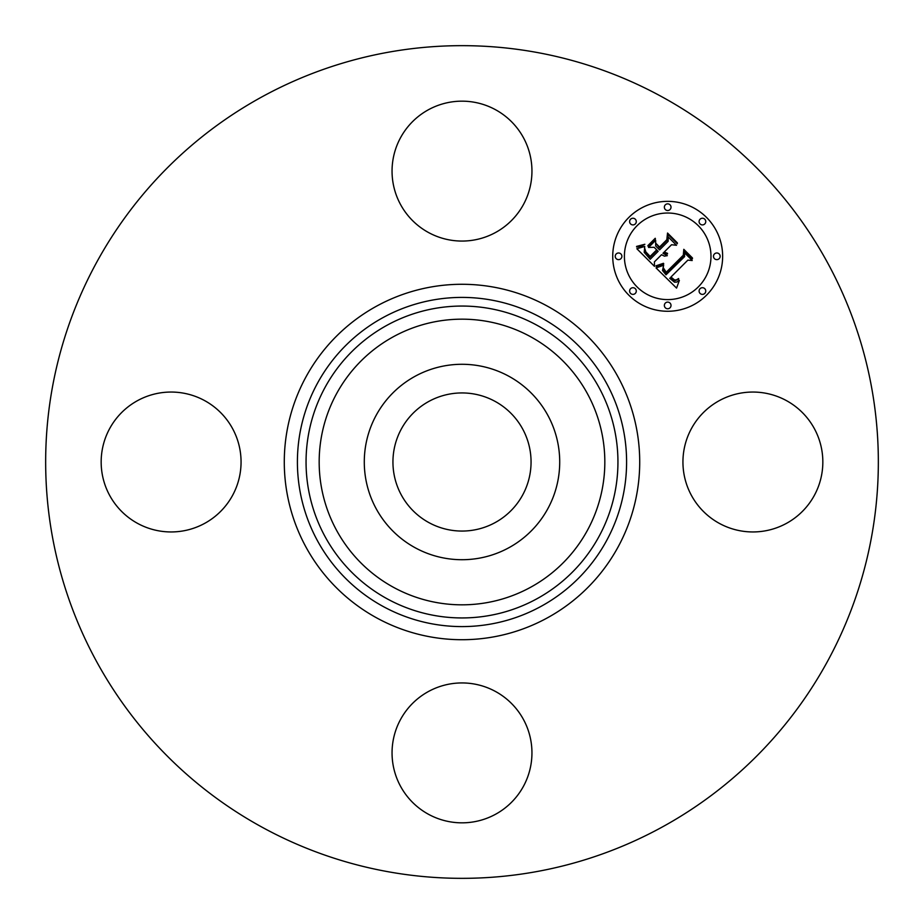 <?xml version="1.0" encoding="UTF-8"?>
<svg xmlns="http://www.w3.org/2000/svg" width="924" height="924" viewBox="0 0 924 924"><rect width="100%" height="100%" fill="white"/><g stroke="black" fill="none" stroke-linecap="round" stroke-linejoin="round"><path stroke-width="1.39" d="M428.886 522.603A69.057 69.057 0 0 1 401.397 428.886A69.057 69.057 0 0 1 495.114 401.397A69.057 69.057 0 0 1 522.603 495.114A69.057 69.057 0 0 1 428.886 522.603M262.393 827.373A416.343 416.343 0 0 1 96.627 262.393A416.343 416.343 0 0 1 661.607 96.627A416.343 416.343 0 0 1 827.373 661.607A416.343 416.343 0 0 1 262.393 827.373M495.53 109.725A69.947 69.947 0 0 1 523.388 204.643A69.947 69.947 0 0 1 428.47 232.502A69.947 69.947 0 0 1 400.612 137.584A69.947 69.947 0 0 1 495.53 109.725M109.725 428.47A69.947 69.947 0 0 1 204.643 400.612A69.947 69.947 0 0 1 232.502 495.53A69.947 69.947 0 0 1 137.584 523.388A69.947 69.947 0 0 1 109.725 428.47M428.47 814.275A69.947 69.947 0 0 1 400.612 719.357A69.947 69.947 0 0 1 495.53 691.499A69.947 69.947 0 0 1 523.388 786.416A69.947 69.947 0 0 1 428.47 814.275M691.499 428.47A69.947 69.947 0 0 1 786.416 400.612A69.947 69.947 0 0 1 814.275 495.53A69.947 69.947 0 0 1 719.357 523.388A69.947 69.947 0 0 1 691.499 428.47M376.253 415.153A97.701 97.701 0 0 1 508.847 376.253A97.701 97.701 0 0 1 547.747 508.847A97.701 97.701 0 0 1 415.153 547.747A97.701 97.701 0 0 1 376.253 415.153M706.548 295.172A54.955 54.955 0 0 1 628.828 295.172A54.955 54.955 0 0 1 628.828 217.452A54.955 54.955 0 0 1 706.548 217.452A54.955 54.955 0 0 1 706.548 295.172M637.075 225.699A43.301 43.301 0 0 1 698.301 225.699A43.301 43.301 0 0 1 698.301 286.925A43.301 43.301 0 0 1 637.075 286.925A43.301 43.301 0 0 1 637.075 225.699M656.052 267.925L663.663 265.246L662.508 270.513L666.008 274.821L684.615 256.618L684.465 252.76L692.226 260.522L687.86 260.129L670.963 277.027L674.439 279.868L676.218 279.937L678.62 278.505L678.632 279.291L674.936 280.653L670.709 277.662L669.692 278.297L674.532 282.201L676.83 282.039L679.371 280.376L676.564 288.103L656.052 267.925M656.052 265.789L663.467 263.294L663.755 263.883L657.969 266.147L656.236 266.447L656.052 265.789M663.236 267.671L666.216 272.268L683.31 255.209L683.795 249.318L692.48 257.992L692.411 258.836L684.28 250.704L683.956 255.578L666.262 273.273L663.351 269.97L663.236 267.671M654.492 266.366L636.855 248.741L644.744 246.431L644.224 252.379L650.207 259.263L658.154 251.316L657.126 250.277L650.103 257.299L645.622 252.622L644.779 248.498L645.841 251.917L650.138 256.41L656.698 249.861L654.134 247.297L648.544 247.447L655.659 240.332L655.694 246.003L659.586 249.896L668.144 241.326L668.179 236.948L676.518 245.287L671.54 244.733L664.24 252.033L667.509 253.338L667.475 254.019L663.779 252.483L662.982 253.292L667.324 255.659L664.402 256.144L661.549 254.712L654.388 261.885L654.492 266.366M636.601 246.408L644.86 244.271L641.233 246.408L636.624 247.008L636.601 246.408M647.897 245.611L655.231 238.277L655.428 238.97L648.082 246.304L647.897 245.611M656.063 243.52L659.551 247.008L666.816 239.732L667.532 233.044L677.361 242.873L677.327 243.763L668.029 234.453L667.451 239.951L659.517 247.886L656.063 243.52M630.595 288.692A3.326 3.326 0 0 1 635.308 288.692A3.326 3.326 0 0 1 635.308 293.405A3.326 3.326 0 0 1 630.595 293.405A3.326 3.326 0 0 1 630.595 288.692M630.595 219.219A3.326 3.326 0 0 1 635.308 219.219A3.326 3.326 0 0 1 635.308 223.931A3.326 3.326 0 0 1 630.595 223.931A3.326 3.326 0 0 1 630.595 219.219M616.204 253.961A3.326 3.326 0 0 1 620.916 253.961A3.326 3.326 0 0 1 620.916 258.662A3.326 3.326 0 0 1 616.204 258.662A3.326 3.326 0 0 1 616.204 253.961M700.069 219.219A3.326 3.326 0 0 1 704.781 219.219A3.326 3.326 0 0 1 704.781 223.931A3.326 3.326 0 0 1 700.069 223.931A3.326 3.326 0 0 1 700.069 219.219M665.338 204.828A3.326 3.326 0 0 1 670.039 204.828A3.326 3.326 0 0 1 670.039 209.54A3.326 3.326 0 0 1 665.338 209.54A3.326 3.326 0 0 1 665.338 204.828M704.781 293.405A3.326 3.326 0 0 1 700.069 293.405A3.326 3.326 0 0 1 700.069 288.692A3.326 3.326 0 0 1 704.781 288.692A3.326 3.326 0 0 1 704.781 293.405M670.039 307.796A3.326 3.326 0 0 1 665.338 307.796A3.326 3.326 0 0 1 665.338 303.084A3.326 3.326 0 0 1 670.039 303.084A3.326 3.326 0 0 1 670.039 307.796M719.172 258.662A3.326 3.326 0 0 1 714.46 258.662A3.326 3.326 0 0 1 714.46 253.961A3.326 3.326 0 0 1 719.172 253.961A3.326 3.326 0 0 1 719.172 258.662M393.52 587.341A142.827 142.827 0 0 1 336.659 393.52A142.827 142.827 0 0 1 530.48 336.659A142.827 142.827 0 0 1 587.341 530.48A142.827 142.827 0 0 1 393.52 587.341M536.763 325.144A155.948 155.948 0 0 1 598.856 536.763A155.948 155.948 0 0 1 387.237 598.856A155.948 155.948 0 0 1 325.144 387.237A155.948 155.948 0 0 1 536.763 325.144M540.91 317.556A164.599 164.599 0 0 1 606.444 540.91A164.599 164.599 0 0 1 383.09 606.444A164.599 164.599 0 0 1 317.556 383.09A164.599 164.599 0 0 1 540.91 317.556M547.204 306.04A177.72 177.72 0 0 1 617.96 547.204A177.72 177.72 0 0 1 376.796 617.96A177.72 177.72 0 0 1 306.04 376.796A177.72 177.72 0 0 1 547.204 306.04"/></g></svg>
